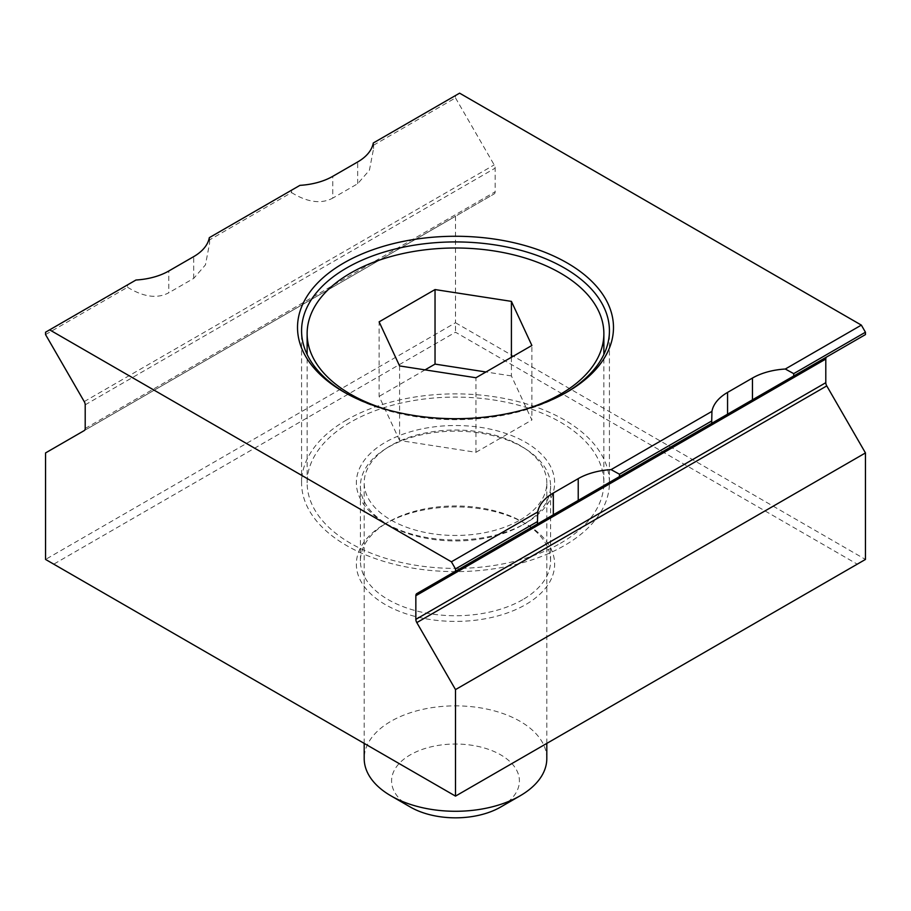 <?xml version="1.0" encoding="UTF-8"?>
<svg xmlns="http://www.w3.org/2000/svg" width="911" height="911" viewBox="0 0 911 911"><rect width="100%" height="100%" fill="white"/><g stroke="black" fill="none" stroke-linecap="round" stroke-linejoin="round"><path stroke-width="0.68" stroke-dasharray="4.55 3.42" d="M522.732 524.873L525.601 523.221A99.14 57.234 0 0 0 525.601 442.279A99.14 57.234 0 0 0 385.399 442.279A99.14 57.234 0 0 0 385.399 523.221A99.14 57.234 0 0 0 525.601 523.221L522.732 524.873A95.086 54.899 0 0 0 550.586 486.064A95.086 54.899 0 0 0 491.883 435.344A95.086 54.899 0 0 0 388.268 447.244A95.086 54.899 0 0 0 360.414 486.064A95.086 54.899 0 0 0 388.268 524.873A95.086 54.899 0 0 0 522.732 524.873M522.732 599.666A95.086 54.899 180 0 1 419.117 611.566A95.086 54.899 180 0 1 360.414 560.857A95.086 54.899 180 0 1 388.268 522.037L385.399 523.7A99.14 57.234 0 0 0 385.399 604.642A99.14 57.234 0 0 0 525.601 604.642A99.14 57.234 0 0 0 525.601 523.7A99.14 57.234 0 0 0 385.399 523.7L388.268 522.037A95.086 54.899 180 0 1 522.732 522.037A95.086 54.899 180 0 1 550.586 560.857A95.086 54.899 180 0 1 522.732 599.666M345.235 392.8A153.925 88.868 0 0 0 346.658 393.632A153.925 88.868 0 0 0 564.342 393.632L567.211 391.981L564.342 393.632A153.925 88.868 0 0 0 565.765 392.8M346.658 419.914A153.925 88.868 0 0 0 301.575 482.75A153.925 88.868 0 0 0 454.896 571.618A153.925 88.868 0 0 0 564.342 545.587A153.925 88.868 0 0 0 609.425 482.75A153.925 88.868 0 0 0 514.408 400.646A153.925 88.868 0 0 0 346.658 419.914M560.413 543.32A148.368 85.657 0 0 0 603.868 482.75A148.368 85.657 0 0 0 512.278 403.607A148.368 85.657 0 0 0 350.587 422.18A148.368 85.657 0 0 0 307.132 482.75A148.368 85.657 0 0 0 398.722 561.882A148.368 85.657 0 0 0 560.413 543.32M546.805 758.567A91.305 52.713 0 0 0 490.437 709.874A91.305 52.713 0 0 0 390.944 721.296A91.305 52.713 0 0 0 364.195 758.567M520.056 520.022A91.305 52.713 0 0 0 546.805 482.75A91.305 52.713 0 0 0 490.437 434.046A91.305 52.713 0 0 0 390.944 445.479A91.305 52.713 0 0 0 364.195 482.75A91.305 52.713 0 0 0 420.563 531.443A91.305 52.713 0 0 0 520.056 520.022M410.303 807.021A63.907 36.895 180 0 1 410.303 754.843A63.907 36.895 180 0 1 500.686 754.843A63.907 36.895 180 0 1 500.697 807.021M45.55 332.219L135.955 280.019M45.55 334.588L127.54 287.25L127.54 284.881M291.52 190.205L209.314 237.669L209.53 239.912L291.52 192.574L291.52 190.205L299.935 185.354M127.54 287.25C143.528 297.077 157.284 298.922 168.797 292.773L168.797 271M209.53 239.912L209.598 243.226L205.442 264.896L193.69 278.402L168.797 292.773M291.52 192.574C307.508 202.413 321.264 204.246 332.777 198.097L332.777 176.324M373.51 145.236L455.5 97.898L455.5 95.53L373.294 142.993L373.578 148.55L369.422 170.22L357.67 183.737L332.777 198.097M455.5 97.898L494.183 164.914A4.635 2.676 -120 0 1 495.151 168.148L495.151 191.788A4.635 2.676 -120 0 1 494.183 193.906L455.5 216.249L455.5 322.756L45.55 559.434L53.749 564.171L455.5 332.219L857.251 564.171L455.5 796.112L53.749 564.171M857.251 564.171L865.45 559.434L455.5 322.756L455.5 332.219M455.5 95.53L459.599 93.161M865.45 334.588L826.767 356.918M45.55 452.926L455.5 216.249M84.233 430.584L494.183 193.906M511.413 357.283L511.413 375.924L531.876 420.017L531.876 345.474M399.587 365.937L399.587 440.48L475.963 452.3L475.963 377.746M475.963 452.3L531.876 420.017M399.587 440.48L379.124 396.387L379.124 321.845M425.05 369.877L379.124 396.387M511.413 375.924L485.95 371.984M388.735 410.144A148.368 85.657 0 0 0 522.265 410.144M84.233 401.592L494.183 164.914M85.201 404.826L495.151 168.148M85.201 428.466L495.151 191.788M357.67 183.737L357.67 161.964M193.69 278.402L193.69 256.629M388.268 524.873L385.399 523.221M360.414 560.857L360.414 486.064M301.575 482.75L301.575 330.795M346.658 393.632L343.789 391.981M603.868 482.75L603.868 354.47M546.805 743.41L546.805 482.75M550.586 560.857L550.586 486.064M609.425 482.75L609.425 330.795M537.422 523.973L537.422 518.257M711.65 423.376L711.65 417.659M373.578 148.55L373.578 142.822M209.598 243.226L209.598 237.498M522.732 522.037L525.601 523.7M364.195 743.41L364.195 482.75M307.132 482.75L307.132 354.47"/><path stroke-width="1.37" d="M565.765 392.8A153.925 88.868 0 0 0 609.425 330.795A153.925 88.868 0 0 0 514.408 248.692A153.925 88.868 0 0 0 346.658 267.959A153.925 88.868 0 0 0 301.575 330.795A153.925 88.868 0 0 0 345.235 392.8M567.211 391.981A157.979 91.214 180 0 1 343.789 391.981A157.979 91.214 180 0 1 343.789 262.983A157.979 91.214 180 0 1 567.211 262.983A157.979 91.214 180 0 1 567.211 391.981L567.211 391.981M522.265 410.144A148.368 85.657 0 0 0 560.413 394.224A148.368 85.657 0 0 0 603.868 333.654A148.368 85.657 0 0 0 512.278 254.522A148.368 85.657 0 0 0 350.587 273.084A148.368 85.657 0 0 0 307.132 333.654A148.368 85.657 0 0 0 388.735 410.144M364.195 743.41L364.195 758.567A91.305 52.713 0 0 0 390.944 795.838L410.303 807.021A63.907 36.895 180 0 0 500.697 807.021L520.056 795.85A91.305 52.713 0 0 0 520.056 795.838A91.305 52.713 0 0 0 546.805 758.567L546.805 743.41M455.5 571.265L537.49 523.927L537.49 521.559L455.5 568.897L455.5 571.265L416.817 593.608A4.635 2.676 -120 0 0 415.849 595.726L415.849 619.366A4.635 2.676 -120 0 0 416.817 622.6L455.5 689.604L455.5 796.112L45.55 559.434L45.55 452.926L84.233 430.584A4.635 2.676 60 0 0 85.201 428.466L85.201 404.826A4.635 2.676 60 0 0 84.233 401.592L45.55 334.588L45.55 332.219L135.955 280.019A54.353 31.384 180 0 0 168.797 271L193.69 256.629A54.353 31.384 180 0 0 209.314 237.669L299.935 185.354A54.353 31.384 180 0 0 332.777 176.324L357.67 161.964A54.353 31.384 180 0 0 373.294 142.993L459.599 93.161L861.35 325.113L865.45 332.219L793.709 373.635L793.709 376.004L865.45 334.588L865.45 332.219M455.5 568.897L451.4 561.802L49.649 329.85M451.4 561.802L537.706 511.971L537.49 521.559M619.48 476.59L711.719 423.342L711.719 420.973L619.48 474.221L619.48 476.59L553.33 514.783L553.33 493.01A54.353 31.384 0 0 0 537.706 511.971M553.33 493.01L578.223 478.639A54.353 31.384 0 0 1 611.065 469.62L711.935 411.385L711.719 420.973M793.709 376.004L727.559 414.186L727.559 392.413A54.353 31.384 0 0 0 711.935 411.385M727.559 392.413L752.452 378.054A54.353 31.384 0 0 1 785.293 369.023L861.35 325.113M455.5 796.112L865.45 559.434L865.45 452.926L826.767 385.911A4.635 2.676 60 0 1 825.799 382.688L825.799 359.048A4.635 2.676 60 0 1 826.767 356.918L416.817 593.608M455.5 689.604L865.45 452.926M727.559 414.186L711.65 423.376M553.33 514.783L537.422 523.973M619.48 474.221L611.065 469.62M793.709 373.635L785.293 369.023M390.944 795.838A91.305 52.713 0 0 0 520.056 795.85M511.413 357.283L511.413 301.37L531.876 345.474L475.963 377.746L399.587 365.937L379.124 321.845L435.037 289.561L435.037 364.104L425.05 369.877M485.95 371.984L435.037 364.104M511.413 301.37L435.037 289.561M415.849 595.726L825.799 359.048M415.849 619.366L825.799 382.688M416.817 622.6L826.767 385.911M578.223 500.412L578.223 478.639M752.452 399.827L752.452 378.054M603.868 354.47L603.868 333.654M500.697 807.021L520.056 795.838M307.132 354.47L307.132 333.654"/></g></svg>
